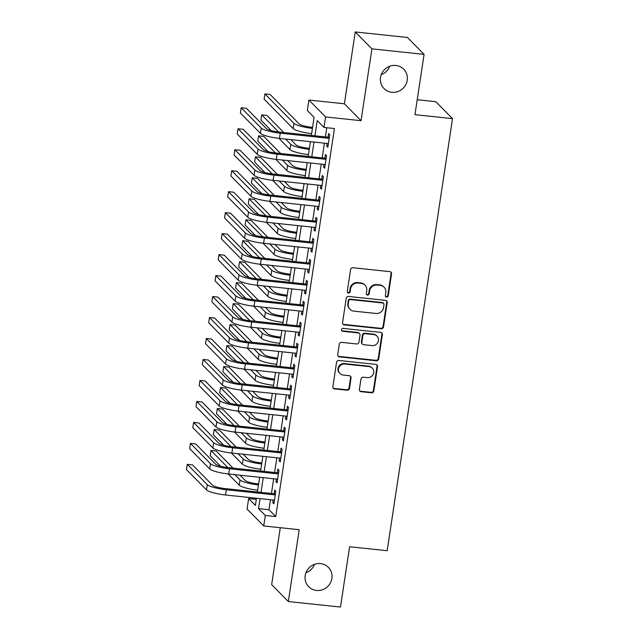 <?xml version="1.0" encoding="UTF-8"?>
<svg xmlns="http://www.w3.org/2000/svg" width="639" height="639" viewBox="0 0 639 639"><rect width="100%" height="100%" fill="white"/><g stroke="black" fill="none" stroke-linecap="round" stroke-linejoin="round"><path stroke-width="0.96" d="M386.587 297.071A1.486 1.414 135.4 0 0 388.24 295.777L391.547 273.907A2.117 2.021 135.4 0 0 389.806 271.631L352.944 267.741A2.117 2.021 135.4 0 0 350.587 269.578L347.281 291.456A1.486 1.414 135.4 0 0 348.495 293.045A1.486 1.414 135.4 0 0 350.148 291.759L350.571 288.924A6.781 6.47 135.4 0 1 358.12 283.029L361.195 283.357A6.781 6.47 135.4 0 1 366.754 290.633L366.323 293.469A1.486 1.414 135.4 0 0 367.537 295.058A1.486 1.414 135.4 0 0 369.19 293.764L369.622 290.937A6.781 6.47 135.4 0 1 377.17 285.042L380.237 285.361A6.781 6.47 135.4 0 1 385.796 292.646L385.373 295.474A1.486 1.414 135.4 0 0 386.587 297.071M385.549 296.416A1.486 1.414 135.4 0 0 387.785 295.322L391.092 273.444A2.117 2.021 135.4 0 0 390.764 271.99M347.456 292.39A1.486 1.414 135.4 0 0 349.693 291.304L350.124 288.469L350.571 288.924M366.506 294.403A1.486 1.414 135.4 0 0 368.743 293.309L369.166 290.481L369.622 290.937M320.562 563.606A13.81 13.187 135.4 0 0 306.576 571.314A13.81 13.187 135.4 0 0 308.701 586.722A13.81 13.187 135.4 0 0 316.505 590.452A13.81 13.187 135.4 0 0 330.499 582.744A13.81 13.187 135.4 0 0 328.374 567.336A13.81 13.187 135.4 0 0 320.562 563.606M395.9 65.458A13.81 13.187 135.4 0 0 381.914 73.165A13.81 13.187 135.4 0 0 384.039 88.573A13.81 13.187 135.4 0 0 391.843 92.304A13.81 13.187 135.4 0 0 405.829 84.596A13.81 13.187 135.4 0 0 403.712 69.188A13.81 13.187 135.4 0 0 395.9 65.458M359.406 389.423A2.117 2.021 135.4 0 0 361.139 391.699L371.483 392.793A2.117 2.021 135.4 0 0 373.847 390.948L377.521 366.65A2.117 2.021 135.4 0 0 375.78 364.382L338.918 360.484A2.117 2.021 135.4 0 0 336.561 362.329L332.887 386.627A2.117 2.021 135.4 0 0 334.62 388.895L347.113 390.213A2.117 2.021 135.4 0 0 349.477 388.376L351.043 377.976A2.117 2.021 135.4 0 0 349.309 375.7L343.111 375.045A5.663 5.408 135.4 0 1 339.037 367.193A5.663 5.408 135.4 0 1 344.78 364.03L369.046 366.594A5.663 5.408 135.4 0 1 373.12 374.446A5.663 5.408 135.4 0 1 367.385 377.609L363.335 377.186A2.117 2.021 135.4 0 0 360.979 379.023L359.406 389.423M270.497 499.738L268.987 509.722L275.744 516.576L265.313 515.473L263.723 525.961L247.061 509.051L248.643 498.564L255.4 505.417L256.487 498.26M424.08 54.371L371.914 48.86L355.252 31.95L407.41 37.453L424.08 54.371L414.959 114.669L452.516 118.63L387.17 550.714L349.613 546.744L340.491 607.05L288.333 601.547L299.196 529.707L263.723 525.961M355.252 31.95L344.389 103.79L361.051 120.699L371.914 48.86M361.051 120.699L325.586 116.953L323.997 127.441L317.24 120.587L314.939 135.811M275.744 516.576L334.429 128.543L323.997 127.441M381.171 328.758A2.117 2.021 135.4 0 0 383.528 326.92L387.202 302.622A2.117 2.021 135.4 0 0 385.469 300.346L348.598 296.456A2.117 2.021 135.4 0 0 346.242 298.301L342.568 322.591A2.117 2.021 135.4 0 0 344.301 324.868L381.171 328.758L380.716 328.302A2.117 2.021 135.4 0 0 383.08 326.457L386.755 302.167A2.117 2.021 135.4 0 0 386.419 300.713M382.362 334.636L378.687 358.934A2.117 2.021 135.4 0 1 376.323 360.771L339.461 356.882A2.117 2.021 135.4 0 1 337.727 354.613L339.301 344.213A2.117 2.021 135.4 0 1 341.657 342.368L356.61 343.95A2.117 2.021 135.4 0 0 358.966 342.105L360.013 335.211A2.117 2.021 135.4 0 0 358.271 332.935L342.712 331.29A1.486 1.414 135.4 0 1 341.641 329.237A1.486 1.414 135.4 0 1 343.143 328.406L380.62 332.36A2.117 2.021 135.4 0 1 382.362 334.636L381.906 334.181L378.232 358.479L378.687 358.934M280.273 527.71L271.663 584.629L288.333 601.547M327.112 143.448L326.705 146.115L327.831 147.258L329.732 134.669L328.606 133.527L328.055 137.201M323.933 164.423L323.534 167.091L324.66 168.233L326.561 155.644L325.435 154.502L324.884 158.168M320.762 185.398L320.363 188.058L321.489 189.2L323.39 176.62L322.264 175.477L321.713 179.144M317.591 206.373L317.192 209.033L318.318 210.175L320.219 197.595L319.093 196.453L318.541 200.119M314.42 227.348L314.021 230.008L315.147 231.15L317.048 218.57L315.922 217.428L315.362 221.094M311.249 248.323L310.85 250.983L311.968 252.125L313.877 239.545L312.751 238.403L312.191 242.069M308.078 269.299L307.671 271.958L308.797 273.101L310.706 260.52L309.58 259.378L309.02 263.044M304.907 290.274L304.499 292.934L305.626 294.076L307.535 281.495L306.408 280.353L305.849 284.02M301.736 311.249L301.328 313.909L302.455 315.051L304.356 302.471L303.229 301.328L302.678 304.995M298.557 332.224L298.157 334.884L299.284 336.026L301.185 323.446L300.058 322.296L299.507 325.97M295.386 353.199L294.986 355.859L296.113 357.001L298.014 344.413L296.887 343.271L296.336 346.945M292.215 374.174L291.815 376.834L292.942 377.976L294.843 365.388L293.716 364.246L293.157 367.92M289.044 395.142L288.644 397.809L289.771 398.952L291.672 386.363L290.545 385.221L289.986 388.895M285.873 416.117L285.465 418.785L286.591 419.927L288.501 407.339L287.374 406.196L286.815 409.871M282.702 437.092L282.294 439.76L283.42 440.902L285.329 428.314L284.203 427.171L283.644 430.846M279.531 458.067L279.123 460.735L280.249 461.877L282.15 449.289L281.024 448.147L280.473 451.821M276.352 479.042L275.952 481.71L277.078 482.852L278.979 470.264L277.853 469.122L277.302 472.796M326.761 127.736L325.371 136.914M324.42 143.168L322.2 157.889M321.249 164.143L319.029 178.864M318.078 185.118L315.85 199.839M314.907 206.093L312.679 220.814M311.736 227.061L309.508 241.79M308.565 248.036L306.337 262.765M305.394 269.011L303.166 283.74M302.223 289.986L299.995 304.715M299.044 310.961L296.823 325.69M295.873 331.937L293.644 346.657M292.702 352.912L290.473 367.633M289.531 373.887L287.302 388.608M286.36 394.862L284.131 409.583M283.189 415.837L280.96 430.558M280.018 436.812L277.789 451.533M276.839 457.788L274.618 472.509M273.668 478.763L271.447 493.484M273.18 500.017L272.781 502.685L273.907 503.828L275.808 491.239L274.682 490.097L274.131 493.763M452.516 118.63L435.846 101.721L417.211 99.756M305.921 572.792A13.81 13.187 135.4 0 0 314.484 564.357M381.259 74.643A13.81 13.187 135.4 0 0 389.822 66.208M256.319 499.371L248.643 498.564M311.361 135.436L314.084 117.384L307.327 110.531L308.917 100.043L325.586 116.953M344.389 103.79L308.917 100.043M260.065 498.636L258.555 508.62L265.313 515.473M313.989 142.066L311.768 156.787M310.818 163.041L308.597 177.762M307.647 184.016L305.418 198.737M304.476 204.991L302.247 219.712M301.304 225.966L299.076 240.687M298.133 246.942L295.905 261.663M294.962 267.909L292.734 282.638M291.783 288.884L289.563 303.613M288.612 309.859L286.392 324.588M285.441 330.834L283.213 345.563M282.27 351.809L280.042 366.538M279.099 372.785L276.871 387.506M275.928 393.76L273.7 408.481M272.757 414.735L270.529 429.456M269.586 435.71L267.358 450.431M266.407 456.685L264.187 471.406M263.236 477.66L261.008 492.381M257.429 492.006L259.658 477.285M260.6 471.031L262.829 456.31M263.779 450.056L266 435.335M266.95 429.081L269.171 414.36M270.121 408.105L272.35 393.384M273.292 387.13L275.521 372.409M276.463 366.155L278.692 351.434M279.634 345.18L281.863 330.459M282.805 324.205L285.034 309.484M285.984 303.229L288.205 288.508M289.155 282.254L291.376 267.533M292.327 261.287L294.555 246.558M295.498 240.312L297.726 225.583M298.669 219.337L300.897 204.608M301.84 198.362L304.068 183.633M305.011 177.386L307.239 162.665M308.182 156.411L310.41 141.69M268.987 509.722L258.555 508.62M326.705 146.115L327.983 146.243M323.534 167.091L324.812 167.218M320.363 188.058L321.641 188.193M317.192 209.033L318.47 209.169M314.021 230.008L315.299 230.144M310.85 250.983L312.128 251.119M307.671 271.958L308.949 272.094M304.499 292.934L305.777 293.069M301.328 313.909L302.606 314.045M298.157 334.884L299.435 335.02M294.986 355.859L296.264 355.995M291.815 376.834L293.093 376.97M288.644 397.809L289.922 397.945M285.465 418.785L286.743 418.92M282.294 439.76L283.572 439.896M279.123 460.735L280.401 460.871M275.952 481.71L277.23 481.838M272.781 502.685L274.059 502.813M384.071 287.199L383.624 286.735A6.781 6.47 135.4 0 0 379.79 284.906L380.237 285.361M369.166 290.481A6.781 6.47 135.4 0 1 376.714 284.587L379.79 284.906M365.029 285.186L364.573 284.73A6.781 6.47 135.4 0 0 360.747 282.901L361.195 283.357M350.124 288.469A6.781 6.47 135.4 0 1 357.672 282.574L360.747 282.901M342.903 324.053A2.117 2.021 135.4 0 0 343.854 324.412L380.716 328.302M383.991 304.587A1.486 1.414 135.4 0 0 382.777 302.99L350.42 299.579A1.486 1.414 135.4 0 0 348.766 300.865L348.319 303.852A6.781 6.47 135.4 0 0 353.87 311.137L375.988 313.469A6.781 6.47 135.4 0 0 383.544 307.575L383.991 304.587M383.616 303.397L383.16 302.934A1.486 1.414 135.4 0 0 382.33 302.535L382.777 302.99M350.044 309.3L349.589 308.845A6.781 6.47 135.4 0 1 347.864 303.397L348.319 300.41A1.486 1.414 135.4 0 1 349.964 299.124L382.33 302.535M338.063 356.067A2.117 2.021 135.4 0 0 339.013 356.426L375.876 360.316A2.117 2.021 135.4 0 0 378.232 358.479M359.469 333.502L359.022 333.047A2.117 2.021 135.4 0 0 357.824 332.48L342.256 330.834L342.712 331.29M341.673 330.635A1.486 1.414 135.4 0 0 342.256 330.834M372.122 345.587A5.663 5.408 135.4 0 0 376.994 336.098A5.663 5.408 135.4 0 0 373.791 334.572L365.236 333.67A2.117 2.021 135.4 0 0 362.88 335.507L361.834 342.408A2.117 2.021 135.4 0 0 363.575 344.685L372.122 345.587M376.994 336.098L376.539 335.643A5.663 5.408 135.4 0 0 373.336 334.117L373.791 334.572M362.377 344.109L361.922 343.654A2.117 2.021 135.4 0 1 361.386 341.953L362.425 335.052A2.117 2.021 135.4 0 1 364.789 333.215L373.336 334.117M381.906 334.181A2.117 2.021 135.4 0 0 381.579 332.727M372.249 368.128L371.802 367.665A5.663 5.408 135.4 0 0 368.599 366.139L369.046 366.594M339.908 373.519L339.461 373.064A5.663 5.408 135.4 0 1 344.325 363.575L368.599 366.139M333.215 388.081A2.117 2.021 135.4 0 0 334.173 388.44L346.665 389.758A2.117 2.021 135.4 0 0 349.022 387.921L350.595 377.521A2.117 2.021 135.4 0 0 350.26 376.067M359.741 390.876A2.117 2.021 135.4 0 0 360.692 391.244L371.035 392.33A2.117 2.021 135.4 0 0 373.392 390.493L377.066 366.195A2.117 2.021 135.4 0 0 376.738 364.741M312.575 127.377L311.848 127.297A10.791 1.981 -171.4 0 1 299.164 123.91L270.129 94.452L264.913 93.901L293.948 123.359A16.183 2.971 8.6 0 0 312.423 128.383M264.913 93.901L264.123 99.141L293.157 128.607A16.183 2.971 8.6 0 0 311.632 133.623M329.333 137.329L279.123 132.033A10.791 1.981 -171.4 0 1 266.439 128.647L246.422 108.326L241.207 107.783L261.223 128.096A16.183 2.971 8.6 0 0 280.249 133.176L329.181 138.343M241.207 107.783L240.416 113.023L260.432 133.343A16.183 2.971 8.6 0 0 279.459 138.423L328.39 143.583M309.404 148.352L308.677 148.272A10.791 1.981 -171.4 0 1 295.993 144.885L290.801 139.614M283.812 132.529L266.958 115.427L261.742 114.876L278.596 131.977M285.585 139.062L290.777 144.334A16.183 2.971 8.6 0 0 309.252 149.35M261.742 114.876L260.952 120.116L271.327 130.652M278.931 138.359L289.978 149.574A16.183 2.971 8.6 0 0 308.461 154.598M306.233 169.319L305.506 169.247A10.791 1.981 -171.4 0 1 292.822 165.86L287.63 160.589M280.641 153.504L263.787 136.403L258.571 135.851L275.425 152.953M282.414 160.038L287.606 165.309A16.183 2.971 8.6 0 0 306.081 170.325M258.571 135.851L257.781 141.091L268.156 151.627M275.76 159.335L286.807 170.549A16.183 2.971 8.6 0 0 305.29 175.573M303.062 190.294L302.335 190.222A10.791 1.981 -171.4 0 1 289.651 186.836L284.459 181.564M277.47 174.479L260.616 157.378L255.4 156.827L272.254 173.928M279.243 181.013L284.427 186.284A16.183 2.971 8.6 0 0 302.91 191.301M255.4 156.827L254.61 162.066L264.985 172.594M272.581 180.31L283.636 191.524A16.183 2.971 8.6 0 0 302.119 196.548M299.891 211.269L299.156 211.197A10.791 1.981 -171.4 0 1 286.472 207.811L281.28 202.539M274.299 195.454L257.445 178.353L252.229 177.802L269.083 194.895M276.064 201.988L281.256 207.26A16.183 2.971 8.6 0 0 299.739 212.276M252.229 177.802L251.439 183.042L261.814 193.569M269.41 201.285L280.465 212.499A16.183 2.971 8.6 0 0 298.94 217.524M326.162 158.304L275.952 153.009A10.791 1.981 -171.4 0 1 263.268 149.622L243.251 129.302L238.035 128.751L258.052 149.071A16.183 2.971 8.6 0 0 277.078 154.151L326.01 159.319M238.035 128.751L237.237 133.998L257.261 154.318A16.183 2.971 8.6 0 0 276.288 159.399L325.219 164.558M322.991 179.279L272.781 173.984A10.791 1.981 -171.4 0 1 260.097 170.597L240.08 150.277L234.864 149.726L254.881 170.046A16.183 2.971 8.6 0 0 273.907 175.126L322.839 180.286M234.864 149.726L234.066 154.973L254.09 175.294A16.183 2.971 8.6 0 0 273.117 180.366L322.04 185.534M319.819 200.255L269.61 194.959A10.791 1.981 -171.4 0 1 256.926 191.572L236.901 171.252L231.685 170.701L251.71 191.021A16.183 2.971 8.6 0 0 270.736 196.101L319.668 201.261M231.685 170.701L230.895 175.949L250.919 196.261A16.183 2.971 8.6 0 0 269.946 201.341L318.869 206.509M316.64 221.23L266.439 215.934A10.791 1.981 -171.4 0 1 253.755 212.547L233.73 192.227L228.514 191.676L248.539 211.996A16.183 2.971 8.6 0 0 267.565 217.076L316.489 222.236M228.514 191.676L227.724 196.924L247.748 217.236A16.183 2.971 8.6 0 0 266.775 222.316L315.698 227.484M296.72 232.245L295.985 232.173A10.791 1.981 -171.4 0 1 283.301 228.786L278.109 223.514M271.128 216.429L254.274 199.328L249.058 198.777L265.904 215.87M272.893 222.963L278.085 228.235A16.183 2.971 8.6 0 0 296.568 233.251M249.058 198.777L248.259 204.017L258.635 214.544M266.239 222.26L277.294 233.475A16.183 2.971 8.6 0 0 295.769 238.499M313.469 242.205L263.268 236.909A10.791 1.981 -171.4 0 1 250.584 233.523L230.559 213.202L225.343 212.651L245.368 232.971A16.183 2.971 8.6 0 0 264.394 238.051L313.318 243.211M225.343 212.651L224.553 217.899L244.569 238.211A16.183 2.971 8.6 0 0 263.603 243.291L312.527 248.459M293.541 253.22L292.814 253.148A10.791 1.981 -171.4 0 1 280.13 249.761L274.938 244.489M267.957 237.404L251.103 220.303L245.887 219.752L262.733 236.845M269.722 243.938L274.914 249.21A16.183 2.971 8.6 0 0 293.389 254.226M245.887 219.752L245.088 224.992L255.464 235.519M263.068 243.235L274.123 254.45A16.183 2.971 8.6 0 0 292.598 259.474M310.298 263.18L260.097 257.884A10.791 1.981 -171.4 0 1 247.413 254.498L227.388 234.178L222.172 233.626L242.197 253.947A16.183 2.971 8.6 0 0 261.223 259.027L310.147 264.187M222.172 233.626L221.382 238.874L241.398 259.186A16.183 2.971 8.6 0 0 260.424 264.266L309.356 269.434M290.37 274.195L289.643 274.123A10.791 1.981 -171.4 0 1 276.959 270.736L271.767 265.465M264.786 258.38L247.924 241.27L242.708 240.727L259.562 257.821M266.551 264.913L271.743 270.185A16.183 2.971 8.6 0 0 290.218 275.201M242.708 240.727L241.917 245.967L252.293 256.495M259.897 264.211L270.952 275.425A16.183 2.971 8.6 0 0 289.427 280.449M307.127 284.155L256.926 278.86A10.791 1.981 -171.4 0 1 244.242 275.473L224.217 255.153L219.001 254.602L239.018 274.922A16.183 2.971 8.6 0 0 258.052 280.002L306.976 285.162M219.001 254.602L218.211 259.849L238.227 280.162A16.183 2.971 8.6 0 0 257.253 285.242L306.185 290.41M287.199 295.17L286.472 295.09A10.791 1.981 -171.4 0 1 273.788 291.703L268.596 286.44M261.607 279.355L244.753 262.246L239.537 261.694L256.391 278.796M263.38 285.889L268.572 291.16A16.183 2.971 8.6 0 0 287.047 296.176M239.537 261.694L238.746 266.942L249.122 277.47M256.726 285.186L267.781 296.4A16.183 2.971 8.6 0 0 286.256 301.424M303.956 305.13L253.747 299.835A10.791 1.981 -171.4 0 1 241.063 296.448L221.046 276.128L215.83 275.577L235.847 295.897A16.183 2.971 8.6 0 0 254.873 300.977L303.805 306.137M215.83 275.577L215.031 280.825L235.056 301.137A16.183 2.971 8.6 0 0 254.082 306.217L303.014 311.385M284.028 316.145L283.301 316.065A10.791 1.981 -171.4 0 1 270.616 312.679L265.425 307.415M258.436 300.322L241.582 283.221L236.366 282.67L253.22 299.771M260.209 306.864L265.401 312.128A16.183 2.971 8.6 0 0 283.876 317.152M236.366 282.67L235.575 287.917L245.951 298.445M253.555 306.161L264.602 317.375A16.183 2.971 8.6 0 0 283.085 322.391M300.785 326.106L250.576 320.802A10.791 1.981 -171.4 0 1 237.892 317.423L217.875 297.103L212.659 296.552L232.676 316.872A16.183 2.971 8.6 0 0 251.702 321.952L300.634 327.112M212.659 296.552L211.86 301.792L231.885 322.112A16.183 2.971 8.6 0 0 250.911 327.192L299.835 332.36M280.856 337.12L280.13 337.041A10.791 1.981 -171.4 0 1 267.445 333.654L262.254 328.39M255.265 321.297L238.411 304.196L233.195 303.645L250.049 320.746M257.038 327.839L262.23 333.103A16.183 2.971 8.6 0 0 280.705 338.127M233.195 303.645L232.404 308.893L242.78 319.42M250.384 327.136L261.431 338.351A16.183 2.971 8.6 0 0 279.914 343.367M297.614 347.081L247.405 341.777A10.791 1.981 -171.4 0 1 234.721 338.39L214.696 318.078L209.48 317.527L229.505 337.847A16.183 2.971 8.6 0 0 248.531 342.919L297.462 348.087M209.48 317.527L208.689 322.767L228.714 343.087A16.183 2.971 8.6 0 0 247.74 348.167L296.664 353.327M277.685 358.096L276.951 358.016A10.791 1.981 -171.4 0 1 264.266 354.629L259.083 349.365M252.093 342.272L235.24 325.171L230.024 324.62L246.878 341.721M253.859 348.814L259.051 354.078A16.183 2.971 8.6 0 0 277.534 359.102M230.024 324.62L229.233 329.868L239.609 340.395M247.205 348.111L258.26 359.326A16.183 2.971 8.6 0 0 276.735 364.342M294.443 368.056L244.234 362.752A10.791 1.981 -171.4 0 1 231.55 359.366L211.525 339.053L206.309 338.502L226.334 358.814A16.183 2.971 8.6 0 0 245.36 363.895L294.283 369.062M206.309 338.502L205.518 343.742L225.543 364.062A16.183 2.971 8.6 0 0 244.569 369.142L293.493 374.302M274.514 379.071L273.78 378.991A10.791 1.981 -171.4 0 1 261.095 375.604L255.904 370.34M248.922 363.248L232.069 346.146L226.853 345.595L243.699 362.696M250.688 369.789L255.88 375.053A16.183 2.971 8.6 0 0 274.363 380.077M226.853 345.595L226.054 350.843L236.438 361.37M244.034 369.086L255.089 380.301A16.183 2.971 8.6 0 0 273.564 385.317M291.264 389.031L241.063 383.727A10.791 1.981 -171.4 0 1 228.379 380.341L208.354 360.029L203.138 359.477L223.163 379.79A16.183 2.971 8.6 0 0 242.189 384.87L291.112 390.038M203.138 359.477L202.347 364.717L222.372 385.037A16.183 2.971 8.6 0 0 241.398 390.117L290.322 395.277M271.335 400.046L270.609 399.966A10.791 1.981 -171.4 0 1 257.924 396.579L252.732 391.316M245.751 384.223L228.898 367.121L223.682 366.57L240.528 383.672M247.517 390.764L252.709 396.028A16.183 2.971 8.6 0 0 271.184 401.052M223.682 366.57L222.883 371.818L233.259 382.346M240.863 390.062L251.918 401.276A16.183 2.971 8.6 0 0 270.393 406.292M288.093 410.006L237.892 404.703A10.791 1.981 -171.4 0 1 225.208 401.316L205.183 381.004L199.967 380.453L219.992 400.765A16.183 2.971 8.6 0 0 239.018 405.845L287.941 411.013M199.967 380.453L199.176 385.692L219.193 406.013A16.183 2.971 8.6 0 0 238.219 411.093L287.151 416.253M268.164 421.021L267.437 420.941A10.791 1.981 -171.4 0 1 254.753 417.555L249.561 412.291M242.58 405.198L225.727 388.097L220.511 387.546L237.357 404.647M244.346 411.74L249.537 417.003A16.183 2.971 8.6 0 0 268.013 422.028M220.511 387.546L219.712 392.793L230.088 403.321M237.692 411.037L248.747 422.251A16.183 2.971 8.6 0 0 267.222 427.267M284.922 430.982L234.721 425.678A10.791 1.981 -171.4 0 1 222.037 422.291L202.012 401.979L196.796 401.428L216.821 421.74A16.183 2.971 8.6 0 0 235.847 426.82L284.77 431.988M196.796 401.428L196.005 406.668L216.022 426.988A16.183 2.971 8.6 0 0 235.048 432.068L283.98 437.228M264.993 441.996L264.266 441.916A10.791 1.981 -171.4 0 1 251.582 438.53L246.39 433.266M239.401 426.173L222.548 409.072L217.332 408.521L234.186 425.622M241.175 432.715L246.366 437.979A16.183 2.971 8.6 0 0 264.842 443.003M217.332 408.521L216.541 413.768L226.917 424.296M234.521 432.004L245.576 443.226A16.183 2.971 8.6 0 0 264.051 448.243M281.751 451.957L231.542 446.653A10.791 1.981 -171.4 0 1 218.857 443.266L198.841 422.954L193.625 422.403L213.642 442.715A16.183 2.971 8.6 0 0 232.668 447.795L281.599 452.963M193.625 422.403L192.826 427.643L212.851 447.963A16.183 2.971 8.6 0 0 231.877 453.043L280.809 458.203M261.822 462.971L261.095 462.892A10.791 1.981 -171.4 0 1 248.411 459.505L243.219 454.233M236.23 447.148L219.377 430.047L214.161 429.496L231.014 446.597M238.004 453.69L243.195 458.954A16.183 2.971 8.6 0 0 261.671 463.978M214.161 429.496L213.37 434.736L223.746 445.271M231.35 452.979L242.397 464.202A16.183 2.971 8.6 0 0 260.88 469.218M278.58 472.924L228.371 467.628A10.791 1.981 -171.4 0 1 215.686 464.241L195.67 443.921L190.454 443.378L210.471 463.69A16.183 2.971 8.6 0 0 229.497 468.77L278.428 473.938M190.454 443.378L189.655 448.618L209.68 468.938A16.183 2.971 8.6 0 0 228.706 474.018L277.63 479.178M258.651 483.947L257.924 483.867A10.791 1.981 -171.4 0 1 245.24 480.48L240.048 475.208M233.059 468.123L216.206 451.022L210.99 450.471L227.843 467.572M234.832 474.665L240.024 479.929A16.183 2.971 8.6 0 0 258.499 484.945M210.99 450.471L210.199 455.711L220.575 466.246M228.179 473.954L239.226 485.169A16.183 2.971 8.6 0 0 257.709 490.193M275.409 493.899L225.2 488.603A10.791 1.981 -171.4 0 1 212.515 485.217L192.499 464.896L187.275 464.345L207.3 484.666A16.183 2.971 8.6 0 0 226.326 489.746L275.257 494.913M187.275 464.345L186.484 469.593L206.509 489.913A16.183 2.971 8.6 0 0 225.535 494.993L274.458 500.153M387.785 295.322L388.24 295.777M349.693 291.304L350.148 291.759M368.743 293.309L369.19 293.764M376.714 284.587L377.17 285.042M357.672 282.574L358.12 283.029M391.092 273.444L391.547 273.907M343.854 324.412L344.301 324.868M386.755 302.167L387.202 302.622M383.08 326.457L383.528 326.92M349.964 299.124L350.42 299.579M348.319 300.41L348.766 300.865M347.864 303.397L348.319 303.852M375.876 360.316L376.323 360.771M339.013 356.426L339.461 356.882M357.824 332.48L358.271 332.935M364.789 333.215L365.236 333.67M362.425 335.052L362.88 335.507M361.386 341.953L361.834 342.408M344.325 363.575L344.78 364.03M350.595 377.521L351.043 377.976M349.022 387.921L349.477 388.376M346.665 389.758L347.113 390.213M334.173 388.44L334.62 388.895M377.066 366.195L377.521 366.65M373.392 390.493L373.847 390.948M371.035 392.33L371.483 392.793M360.692 391.244L361.139 391.699M293.948 123.359L293.157 128.607M280.249 133.176L279.459 138.423M261.223 128.096L260.432 133.343M290.777 144.334L289.978 149.574M287.606 165.309L286.807 170.549M284.427 186.284L283.636 191.524M281.256 207.26L280.465 212.499M277.078 154.151L276.288 159.399M258.052 149.071L257.261 154.318M273.907 175.126L273.117 180.366M254.881 170.046L254.09 175.294M270.736 196.101L269.946 201.341M251.71 191.021L250.919 196.261M267.565 217.076L266.775 222.316M248.539 211.996L247.748 217.236M278.085 228.235L277.294 233.475M264.394 238.051L263.603 243.291M245.368 232.971L244.569 238.211M274.914 249.21L274.123 254.45M261.223 259.027L260.424 264.266M242.197 253.947L241.398 259.186M271.743 270.185L270.952 275.425M258.052 280.002L257.253 285.242M239.018 274.922L238.227 280.162M268.572 291.16L267.781 296.4M254.873 300.977L254.082 306.217M235.847 295.897L235.056 301.137M265.401 312.128L264.602 317.375M251.702 321.952L250.911 327.192M232.676 316.872L231.885 322.112M262.23 333.103L261.431 338.351M248.531 342.919L247.74 348.167M229.505 337.847L228.714 343.087M259.051 354.078L258.26 359.326M245.36 363.895L244.569 369.142M226.334 358.814L225.543 364.062M255.88 375.053L255.089 380.301M242.189 384.87L241.398 390.117M223.163 379.79L222.372 385.037M252.709 396.028L251.918 401.276M239.018 405.845L238.219 411.093M219.992 400.765L219.193 406.013M249.537 417.003L248.747 422.251M235.847 426.82L235.048 432.068M216.821 421.74L216.022 426.988M246.366 437.979L245.576 443.226M232.668 447.795L231.877 453.043M213.642 442.715L212.851 447.963M243.195 458.954L242.397 464.202M229.497 468.77L228.706 474.018M210.471 463.69L209.68 468.938M240.024 479.929L239.226 485.169M226.326 489.746L225.535 494.993M207.3 484.666L206.509 489.913"/></g></svg>
